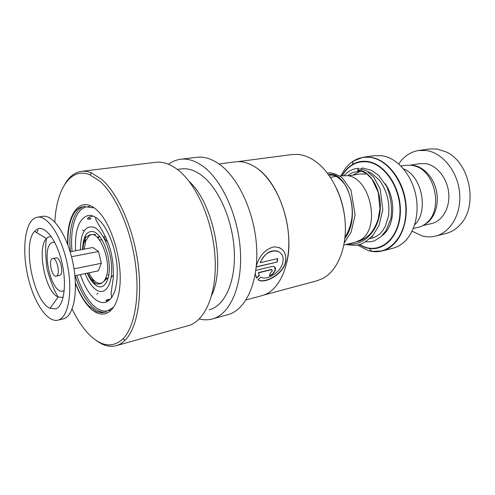<?xml version="1.0" encoding="UTF-8"?>
<svg xmlns="http://www.w3.org/2000/svg" width="495" height="495" viewBox="0 0 495 495"><rect width="100%" height="100%" fill="white"/><g stroke="black" fill="none" stroke-linecap="round" stroke-linejoin="round"><path stroke-width="0.74" d="M400.931 166.079L405.937 165.268L412.118 165.287L416.165 166.407C435.297 172.551 442.679 208.909 427.476 222.137C424.821 224.711 421.833 226.413 418.51 227.23L418.256 227.292M103.771 237.699L107.861 242.278M107.353 278.778L105.491 278.617M106.072 277.837L107.545 278.351M111.121 277.602L113.404 274.867M106.023 237.817L103.857 236.492M354.859 242.389L360.434 239.982C380.859 228.715 370.885 178.324 347.7 175.657L339.211 175.935M392.547 248.317L392.912 248.224C396.668 247.24 400.139 245.402 403.332 242.729C414.309 233.529 419.667 214.094 415.837 195.265C412.026 176.43 399.527 160.696 385.859 156.593L382.152 155.727L374.146 155.665L363.59 157.193M403.512 168.906C421.975 175.867 429.029 211.371 414.624 224.86M97.298 237.396L98.963 236.536M99.303 236.858L97.985 238.076M445.772 233.522L446.131 233.43C451.756 231.951 456.65 228.77 460.833 223.888C478.337 205.072 469.644 162.323 446.212 151.959L436.887 148.97L428.986 148.995L418.776 150.486M424.203 224.767C433.589 220.096 439.121 206.335 436.745 192.536C434.424 178.726 424.586 167.23 414.086 165.54L412.391 165.33M431.541 223.554L431.795 223.499C442.518 220.993 450.184 207.622 448.693 192.945C447.294 178.274 436.98 165.373 425.737 163.641L419.642 163.647L410.671 165.095M412.081 231.239L422.52 236.035C426.987 237.148 431.411 237.154 435.779 236.047C450.945 232.291 461.829 213.06 459.515 191.992C457.324 170.917 442.307 152.708 426.319 150.53L418.417 150.536C410.275 151.965 403.71 156.445 398.716 163.987M336.971 189.251C342.961 202.696 345.757 216.779 345.361 231.493M237.798 161.648L291.685 154.582L297.297 154.384C302.594 154.737 307.884 156.544 313.174 159.817C329.75 170.051 343.258 195.692 345.145 221.927C347.069 248.168 337.281 271.192 322.449 278.666L316.763 280.838M256.231 167.768C278.877 182.012 294.618 229.006 286.989 261.756M219.031 163.987L235.812 161.791C242.439 161.061 249.22 163.016 256.156 167.663C273.358 179.246 287.465 209.038 288.721 238.144C290.051 267.281 278.623 290.738 262.802 295.41L261.744 295.713M256.224 267.015L277.225 262.016L277.757 258.551L260.432 262.622C265.846 246.956 285.584 247.531 282.874 262.084C281.166 272.578 266.019 281.086 260.865 277.039L257.951 279.675C263.971 284.681 283.74 274.447 285.844 261.168C286.314 251.714 282.243 246.968 273.617 246.937C265.289 249.251 259.535 255.556 256.336 265.846M255.284 273.927L256.528 278.134L259.392 275.424L258.545 272.825L271.316 269.701L272.374 270.938L270.425 272.825L269.416 275.82C272.256 274.898 274.236 273.023 275.356 270.196C275.863 267.368 274.781 266.118 272.089 266.452L255.828 270.375M168.597 164.284C172.217 161.543 176.164 159.873 180.452 159.285C187.667 158.338 195.16 160.652 202.919 166.233C222.119 180.081 238.522 216.321 240.409 251.454C242.389 286.624 229.946 314.17 212.646 318.891C208.321 320.11 203.878 320.123 199.318 318.929M180.916 159.229L196.478 157.33C203.798 156.37 211.371 158.629 219.192 164.105C238.553 177.674 254.925 213.289 256.651 247.89C258.47 282.527 245.749 309.777 228.214 314.566L227.737 314.696M189.183 181.467C213.512 203.457 225.85 265.555 211.773 295.181M177.371 169.445L181.201 168.944C187.741 168.034 194.504 170.15 201.508 175.286C218.419 187.754 232.675 219.731 234.253 250.55C235.905 281.414 224.934 305.638 209.595 309.697L209.181 309.808M81.706 171.326L155.48 162.329C162.533 161.401 169.884 163.814 177.532 169.568C196.459 183.831 212.881 221.055 215.034 257.016C217.28 293.021 205.295 321.026 188.397 325.623L187.939 325.747M64.963 184.01C69.306 176.61 74.745 172.402 81.285 171.381C84.527 170.942 87.924 171.425 91.476 172.829L101.834 179.493C117.847 193.514 132.864 227.026 137.814 261.948C142.789 296.882 137.121 328.241 125.142 340.158C122.426 342.893 119.493 344.712 116.344 345.628C109.785 347.379 103.01 345.609 96.018 340.312M54.827 222.001C56.43 189.201 70.618 166.796 89.892 174.785L100.021 181.356C115.675 195.16 130.352 228.022 135.215 262.239C140.097 296.468 134.609 327.226 122.927 338.957C111.536 348.956 99.198 346.29 85.913 330.957C80.883 324.98 76.286 317.691 72.128 309.078M256.385 277.893L259.207 275.232L258.545 272.825M258.347 272.646L271.124 269.528L272.095 269.775M269.534 275.498C272.201 274.577 274.075 272.751 275.164 270.016L274.583 266.786M258.019 279.613C264.095 284.241 283.623 274.106 285.64 261.026C286.419 254.331 284.136 249.802 278.809 247.426M256.243 266.817L277.225 262.016M277.528 258.607L277.027 261.867M278.029 251.312C270.876 249.35 264.943 253.075 260.228 262.492L260.432 262.622M108.38 300.997L106.301 300.966C105.435 300.539 106.066 300.026 108.195 299.425M90.164 219.205C88.147 219.446 87.281 219.137 87.566 218.289C88.574 217.262 90.387 216.525 93.004 216.08M80.345 274.601C83.333 283.487 87.095 290.565 91.618 295.837C96.327 301.146 100.924 303.311 105.416 302.346C113.887 299.116 117.81 287.564 117.179 267.696C115.972 249.202 108.479 229.309 99.668 220.615C95.578 216.618 91.674 214.923 87.955 215.529C78.767 218.722 74.646 230.466 75.599 250.755M76.818 275.338C80.419 286.834 85.103 295.991 90.876 302.822C96.568 309.326 102.156 311.98 107.632 310.773L113.07 307.544M93.252 207.77L86.736 206.904C75.803 208.5 69.776 228.442 72.06 251.423M358.906 168.281L357.563 170.076L358.696 171.511L359.593 171.152M360.756 169.135L362.352 167.947L371.566 170.385L378.595 175.366L386.614 186.312C390.84 196.701 392.306 207.325 391.007 218.177L386.026 230.744L380.575 237.012L374.616 240.663C372.574 241.622 369.53 241.993 365.496 241.77M52.359 258.631C48.151 260.085 51.975 277.503 56.207 276.142L56.442 276.068C60.724 274.855 56.919 257.159 52.674 258.532L52.359 258.631M56.207 276.142L59.808 275.375C64.121 274.156 60.322 256.509 56.053 257.889L52.674 258.532M38.047 230.033L36.71 232.625M63.143 318.898L63.583 318.786C73.86 316.243 78.649 290.689 72.963 263.049C67.4 235.385 53.12 214.217 42.774 216.365L37.472 217.187M34.403 218.27C24.564 224.093 21.984 251.002 27.918 276.612C33.728 302.266 47.273 322.87 57.934 320.166L58.15 320.104C68.335 317.592 73.019 291.945 67.308 264.169C61.72 236.375 47.501 215.084 37.255 217.218L34.403 218.27M55.539 308.905C63.861 306.609 67.153 284.52 61.844 262.208C56.653 239.84 44.686 224.674 36.977 229.303L34.57 231.32C22.009 244.233 33.518 301.573 50.032 308.305L55.539 308.905M74.009 268.841L101.333 263.291L98.35 270.839L74.9 275.74M101.333 263.291L98.53 251.51L92.812 247.512L70.142 251.782M98.53 251.51L71.509 256.713M108.733 274.558L108.182 274.923M84.2 249.133L85.697 240.787L89.279 235.663C98.771 227.805 112.749 263.13 105.732 278.054C104.061 281.952 101.772 283.703 98.864 283.307C95.238 282.534 91.922 279.031 88.914 272.813M100.046 239.828L101.852 239.908M102.205 282.676L101.24 283.511L100.157 283.357M90.566 235.057L91.396 234.556L95.764 234.457M82.529 249.449C83.135 236.028 86.965 230.15 94.031 231.815C101.178 234.543 108.51 250.519 109.228 265.444C110.051 280.411 104.167 289.847 97.1 286.054C93.369 284.006 90.09 279.706 87.25 273.16M348.517 175.836L359.983 173.974L365.929 174.048M95.195 284.817L91.884 277.955M84.979 243.212L85.418 235.608M85.134 273.599C88.537 282.206 92.615 287.855 97.354 290.546C105.602 295.051 112.557 284.111 111.598 266.533C110.769 249.01 102.125 230.255 93.765 227.156C85.084 225.38 80.629 232.941 80.413 249.851M371.349 237.093L372.469 236.814M385.135 183.62C396.557 199.609 394.787 226.698 382.177 235.54M357.409 244.976L368.348 250.6L371.856 251.367C389.546 254.368 405.993 236.004 405.894 210.474C406.03 184.981 389.138 160.201 370.947 157.515C364.648 156.538 358.844 157.688 353.535 160.955L363.225 157.249L371.213 157.323C387.579 159.842 403.289 179.957 405.857 203.105C408.561 226.246 397.652 247.116 382.22 250.94C377.741 252.085 373.205 251.998 368.602 250.68M342.144 175.471C344.792 170.812 348.14 167.217 352.18 164.687L353.535 160.955C348.301 164.284 344.173 169.172 341.16 175.62M342.231 175.459C344.86 170.855 348.177 167.267 352.18 164.687C357.087 161.686 362.445 160.658 368.249 161.593C385.011 164.179 400.492 187.06 400.399 210.561C400.529 234.092 385.481 251.132 369.152 248.428L365.91 247.729L358.869 244.635M359.191 244.542L365.811 247.401C382.437 252.469 399.143 236.789 399.954 212.825C401.018 188.911 385.351 164.612 368.132 161.989C357.254 160.609 348.684 165.089 342.41 175.434M352.731 175.15L360.341 171.258M75.395 282.725C78.99 292.279 83.327 299.896 88.407 305.57L96.401 311.658L101.679 312.722L106.536 311.943C101.122 313.143 95.591 310.6 89.935 304.314C83.865 297.309 78.946 287.762 75.184 275.684M67.691 244.481C66.231 213.76 80.666 194.263 97.274 210.474C111.771 223.709 122.89 261.577 119.679 287.88C116.684 314.381 101.432 321.385 88.258 306.083C83.284 300.366 79.002 292.805 75.426 283.394M70.42 251.726C68.038 228.275 74.139 207.863 85.27 206.242C80.363 207.417 78.34 207.417 74.337 212.757C69.659 220.362 67.518 231.146 67.926 245.112M357.563 170.076C369.282 169.872 381.527 188.317 380.203 209.144C379.108 229.971 364.32 246.163 348.127 243.986M328.476 174.5C346.178 170.218 362.365 214.867 344.885 238.448M51.22 236.517L48.349 237.062L46.462 238.559C36.506 248.131 45.373 292.31 58.212 297.043L62.463 297.384L63.249 297.043M54.636 242.16L52.123 242.538C40.268 247.302 51.629 296.109 63.447 290.905L64.245 290.528M106.685 278.809L103.888 281.228M91.396 234.556L89.793 234.741L85.982 237.284C84.181 240.081 83.191 244.109 83.024 249.356M87.733 273.054C90.789 280.615 96.457 284.631 97.546 284.081L101.24 283.511M330.456 177.346L336.427 176.387M95.547 217.311L95.894 219.842C100.739 228.412 109.302 240.502 111.994 257.202C113.188 263.786 113.609 270.703 113.25 277.967L111.097 293.089L111.684 297.656M358.962 244.61L365.879 247.686L369.152 248.428L371.856 251.367L382.22 250.94L392.912 248.224M343.895 244.988L355.113 242.327M361.158 239.475L364.58 238.67M371.361 237.074L372.71 236.758M413.325 228.461L418.51 227.23M435.779 236.047L446.131 233.43M422.699 225.646L431.795 223.499M264.274 294.909L317.208 280.721M246.04 299.927L262.171 295.595M212.646 318.891L228.214 314.566M116.344 345.628L188.397 325.623M122.927 338.957L125.142 340.158M89.892 174.785L91.476 172.829M97.837 293.065L96.865 294.296M107.632 310.773L110.354 310.105M86.984 206.867L89.756 206.44M109.457 299.24L107.112 301.059M88.104 217.757L91.105 218.654M82.38 229.989L84.255 230.806M357.73 170.732L362.396 171.592L366.647 173.739L371.949 179.072L378.236 192.351L379.919 208.735L378.093 219.415C376.225 224.891 373.663 229.674 370.402 233.764C365.756 238.219 361.325 240.867 357.118 241.696M329.119 175.397L329.528 175.979M329.225 175.546L330.363 174.964L334.441 175.508C338.258 177.29 341.791 180.378 345.046 184.777C351.302 194.368 353.195 210.462 351.79 218.462C350.701 225.553 348.437 231.809 345.009 237.223M358.696 171.511L354.142 172.198C352.162 172.99 352.533 172.031 347.762 175.669M369.672 238.677C373.15 238.163 376.478 236.622 379.646 234.073C380.698 233.349 382.592 230.775 385.32 226.345L388.507 215.931C390.289 200.308 385.296 187.859 379.065 179.895C373.397 174.506 369.66 171.784 367.859 171.74M358.559 168.312C353.04 168.628 348.332 170.967 344.421 175.323M359.822 240.372L360.583 240.644M359.877 169.036C361.684 169.129 363.998 169.816 366.814 171.097L373.638 177.018L380.21 189.078L382.79 209.812L379.046 225.417L372.914 235.385C360.886 246.547 357.644 245.928 345.739 244.549M327.591 173.318C328.501 172.569 329.942 172.532 331.922 173.194C332.665 173.479 335.505 173.337 342.311 177.872L351.011 190.198L355.113 214.935L351.141 232.044L344.272 242.884M63.366 318.842L57.934 320.166M34.57 231.32L46.462 238.559C45.243 245.99 45.435 256.132 47.031 268.977C50.527 281.445 54.258 290.8 58.212 297.043L50.032 308.305M108.021 275.127L108.634 274.997"/></g></svg>
